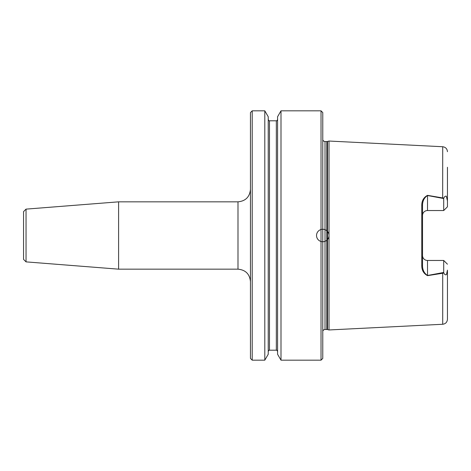 <?xml version="1.0" encoding="UTF-8"?>
<svg xmlns="http://www.w3.org/2000/svg" width="471" height="471" viewBox="0 0 471 471"><rect width="100%" height="100%" fill="white"/><g stroke="black" fill="none" stroke-linecap="round" stroke-linejoin="round"><path stroke-width="0.71" d="M252.209 360.174L250.46 358.431L250.46 112.569L252.209 110.826L252.209 360.174L264.802 360.174L264.802 110.826L252.209 110.826M280.999 360.174L280.999 110.826L321.028 110.826L321.028 360.174L280.999 360.174L277.578 354.251L277.578 116.749L280.999 110.826M264.802 360.174L268.229 354.251L268.229 116.749L264.802 110.826M442.675 272.933L442.711 273.251L427.538 275.653C423.712 273.645 421.786 270.336 421.769 265.726L421.769 205.274C421.792 200.664 423.717 197.355 427.538 195.347L443.806 198.126C444.459 196.595 445.307 195.965 446.343 196.23L447.45 200.876L447.45 206.798L443.711 210.537L443.711 198.538L427.503 195.512C424.177 197.755 422.516 201.099 422.516 205.539L422.516 265.461C422.516 269.907 424.183 273.251 427.503 275.488L443.711 272.462L443.806 272.874L442.711 273.251L442.711 324.266L329.005 329.959L329.005 141.041L442.711 146.734L442.675 198.067M447.45 167.264L447.45 200.876M447.45 270.124L447.45 319.285L447.45 270.124L446.437 274.628C445.372 275.111 444.494 274.522 443.806 272.874M321.028 110.826L322.776 112.569L322.776 358.431L321.028 360.174M422.516 255.47A4.987 4.987 0 0 0 427.503 260.463L443.711 260.463L443.711 272.462M443.711 210.537L427.503 210.537A4.987 4.987 0 0 0 422.516 215.53M443.806 198.126L443.711 198.538M447.45 264.202L443.711 260.463M427.503 210.537L427.538 195.347M422.516 205.539L421.769 205.274M422.516 265.461L421.769 265.726M427.503 260.463L427.538 275.653M26.046 261.876L26.046 209.124L23.55 211.614L23.55 259.386L26.046 261.876L118.598 269.165L237.996 269.165C245.568 269.901 249.724 274.057 250.46 281.629M26.046 209.124L118.598 201.835L118.598 269.165M329.005 235.5A6.235 6.235 0 0 1 319.656 240.899A6.235 6.235 0 0 1 319.656 230.101A6.235 6.235 0 0 1 329.005 235.5A6.235 6.235 0 0 1 319.656 240.899A6.235 6.235 0 0 1 319.656 230.101A6.235 6.235 0 0 1 329.005 235.5A6.235 6.235 0 0 1 319.656 240.899A6.235 6.235 0 0 1 319.656 230.101A6.235 6.235 0 0 1 329.005 235.5A6.235 6.235 0 0 1 319.656 240.899A6.235 6.235 0 0 1 319.656 230.101A6.235 6.235 0 0 1 329.005 235.5M269.477 120.8L276.33 120.8L276.33 350.2L269.477 350.2L269.477 120.8C269.212 121.071 268.8 120.653 268.229 119.552M326.815 329.464L326.815 141.536L327.463 141.453L327.463 329.547L325.019 329.464L325.019 141.536L323.918 141.282L322.776 140.134M118.598 201.835L237.996 201.835L237.996 269.165M269.477 350.2C269.206 349.935 268.788 350.353 268.229 351.448M276.33 350.2C276.618 349.941 277.036 350.359 277.578 351.448M276.33 120.8C276.618 121.059 277.036 120.641 277.578 119.552M442.711 146.734C445.607 147.14 447.191 148.801 447.45 151.715M442.711 324.266C445.584 323.883 447.162 322.223 447.45 319.285M325.019 329.464L323.918 329.718L322.776 330.866M326.815 141.536L325.019 141.536M327.463 329.547L329.005 329.959M327.463 141.453L329.005 141.041M237.996 201.835C245.568 201.099 249.724 196.943 250.46 189.371"/></g></svg>
